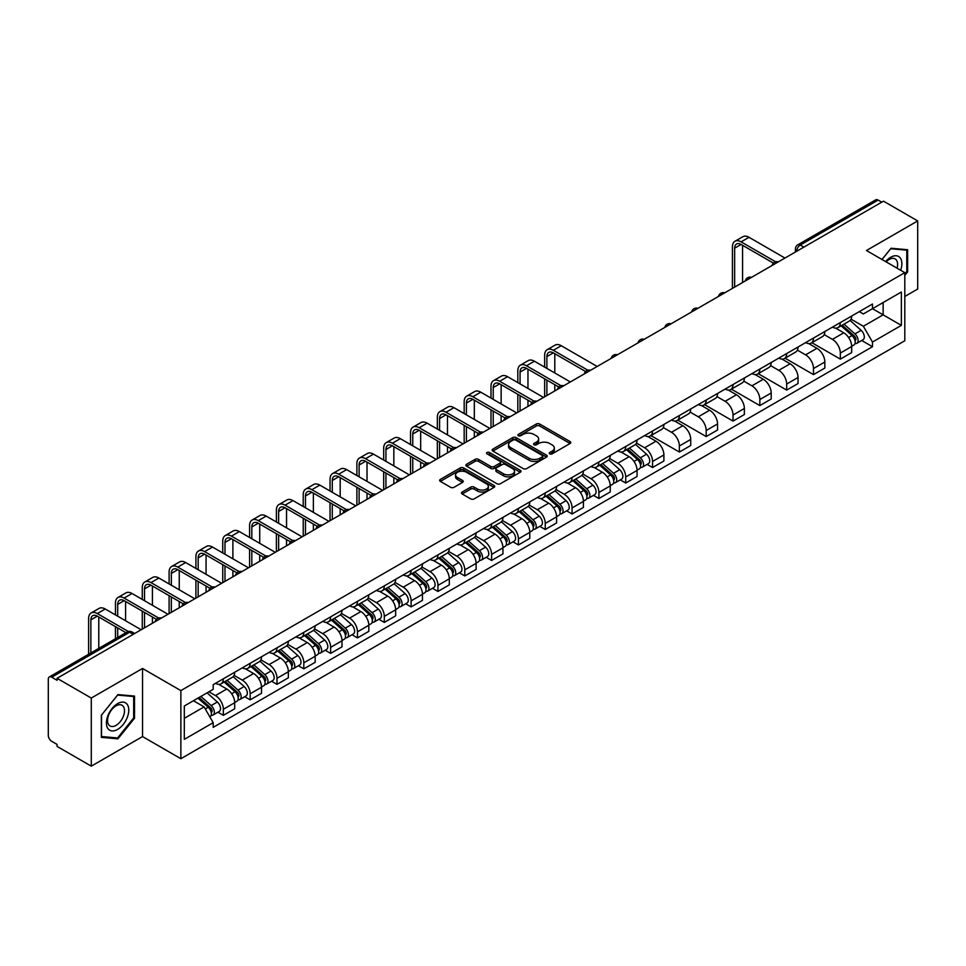 <?xml version="1.0" encoding="UTF-8"?>
<svg xmlns="http://www.w3.org/2000/svg" width="966" height="966" viewBox="0 0 966 966"><rect width="100%" height="100%" fill="white"/><g stroke="black" fill="none" stroke-linecap="round" stroke-linejoin="round"><path stroke-width="1.45" d="M549.763 453.863A1.666 0.966 0 0 0 552.129 453.863L570.061 443.503A2.391 1.377 0 0 0 570.761 442.537A2.391 1.377 0 0 0 570.061 441.559L539.68 424.014A2.391 1.377 0 0 0 536.311 424.014L518.368 434.374A1.666 0.966 0 0 0 517.885 435.05A1.666 0.966 0 0 0 518.368 435.738A1.666 0.966 0 0 0 520.734 435.738L523.053 434.398A7.643 4.407 0 0 1 533.86 434.398L536.396 435.859A7.643 4.407 0 0 1 538.63 438.975A7.643 4.407 0 0 1 536.396 442.09L534.065 443.43A1.666 0.966 0 0 0 533.582 444.119A1.666 0.966 0 0 0 534.065 444.795A1.666 0.966 0 0 0 536.432 444.795L538.75 443.454A7.643 4.407 0 0 1 549.557 443.454L552.093 444.915A7.643 4.407 0 0 1 554.327 448.043A7.643 4.407 0 0 1 552.093 451.158L549.763 452.499A1.666 0.966 0 0 0 549.28 453.175A1.666 0.966 0 0 0 549.763 453.863L549.763 452.499M462.207 492.032A2.391 1.377 0 0 0 461.507 493.01A2.391 1.377 0 0 0 462.207 493.988L470.732 498.903A2.391 1.377 0 0 0 474.113 498.903L494.024 487.407A2.391 1.377 0 0 0 494.725 486.429A2.391 1.377 0 0 0 494.024 485.463L463.644 467.918A2.391 1.377 0 0 0 460.263 467.918L440.351 479.414A2.391 1.377 0 0 0 439.651 480.392A2.391 1.377 0 0 0 440.351 481.37L450.651 487.311A2.391 1.377 0 0 0 454.02 487.311L462.545 482.384A2.391 1.377 0 0 0 463.245 481.418A2.391 1.377 0 0 0 462.545 480.44L457.437 477.494A6.388 3.683 0 0 1 455.566 474.886A6.388 3.683 0 0 1 459.514 471.48A6.388 3.683 0 0 1 466.469 472.277L486.478 483.821A6.388 3.683 0 0 1 488.337 486.429A6.388 3.683 0 0 1 484.401 489.834A6.388 3.683 0 0 1 477.445 489.038L474.113 487.118A2.391 1.377 0 0 0 470.732 487.118L462.207 492.032L462.207 493.988L470.732 489.098L470.732 487.118M180.871 690.605L142.533 668.472L91.287 698.056L57.066 678.301L883.479 201.169L917.7 220.924L866.454 250.52L904.804 272.654L180.871 690.605L180.871 758.708L904.804 340.757L904.804 272.654M523.222 468.607A2.391 1.377 0 0 0 526.603 468.607L546.514 457.099A2.391 1.377 0 0 0 547.215 456.133A2.391 1.377 0 0 0 546.514 455.155L516.134 437.61A2.391 1.377 0 0 0 512.765 437.61L492.841 449.118A2.391 1.377 0 0 0 492.141 450.084A2.391 1.377 0 0 0 492.841 451.062L523.222 468.607M487.685 454.225A1.666 0.966 0 0 1 489.388 454.455L520.239 472.277L500.352 483.749A2.391 1.377 0 0 1 496.983 483.749L466.602 466.216L466.602 464.26A2.391 1.377 0 0 0 465.902 465.238A2.391 1.377 0 0 0 466.602 466.216M466.602 464.26L475.127 459.345A2.391 1.377 0 0 1 478.496 459.345L490.813 466.457A2.391 1.377 0 0 0 494.194 466.457L499.845 463.197A2.391 1.377 0 0 0 500.545 462.219A2.391 1.377 0 0 0 499.845 461.241L487.021 453.839A1.666 0.966 0 0 1 486.526 453.151A1.666 0.966 0 0 1 487.564 452.269A1.666 0.966 0 0 1 489.388 452.474L520.276 470.309A2.391 1.377 0 0 1 520.976 471.275A2.391 1.377 0 0 1 520.276 472.253L520.276 470.309M91.287 698.056L91.287 766.159L57.066 746.404L57.066 744.412L51.741 741.345A4.866 2.813 -120 0 1 48.3 735.38L48.3 679.195A4.866 2.813 -120 0 1 49.302 676.961L127.198 631.993A4.866 2.813 60 0 1 129.637 632.235L51.741 677.202A4.866 2.813 -120 0 0 49.302 676.961M904.804 296.477L917.7 289.039L917.7 220.924M91.287 766.159L142.533 736.575L180.871 758.708M57.066 678.301L57.066 680.281L51.741 677.202M803.869 247.139L800.259 245.05A4.866 2.813 60 0 0 797.819 244.809L875.715 199.841A4.866 2.813 60 0 1 878.154 200.083L800.259 245.05A4.866 2.813 120 0 0 796.817 251.015L796.817 251.208M881.765 202.172L878.154 200.083M840.323 322.596A11.181 6.46 60 0 1 838.005 327.607L849.356 321.062A11.181 6.46 -120 0 0 851.674 316.039M824.215 334.634L832.414 339.368A11.181 6.46 60 0 1 840.323 353.073L851.674 346.516A11.181 6.46 -120 0 0 843.765 332.811L835.638 328.126M851.674 346.516L851.674 352.566L840.323 359.123L811.875 342.701M838.005 327.607A11.181 6.46 60 0 1 832.499 327.112M840.323 353.073L840.323 359.123M813.493 338.076A11.181 6.46 60 0 1 811.174 343.099L822.525 336.542A11.181 6.46 -120 0 0 824.843 331.519M785.044 358.181L813.493 374.615L824.843 368.058L824.843 362.009A11.181 6.46 -120 0 0 816.934 348.303L808.808 343.618M811.174 343.099A11.181 6.46 60 0 1 805.668 342.592M797.385 350.127L805.584 354.86A11.181 6.46 60 0 1 813.493 368.553L813.493 374.615M786.674 353.568A11.181 6.46 60 0 1 784.356 358.591L795.706 352.035A11.181 6.46 -120 0 0 798.025 347.011M758.225 373.673L786.674 390.095L798.025 383.55L798.025 377.489A11.181 6.46 -120 0 0 790.116 363.796L781.989 359.098M784.356 358.591A11.181 6.46 60 0 1 778.85 358.084M770.566 365.607L778.765 370.34A11.181 6.46 60 0 1 786.674 384.045L786.674 390.095M759.844 369.048A11.181 6.46 60 0 1 757.525 374.071L768.876 367.515A11.181 6.46 -120 0 0 771.194 362.504M731.395 389.165L759.844 405.587L771.194 399.03L771.194 392.981A11.181 6.46 -120 0 0 763.285 379.276L755.158 374.591M757.525 374.071A11.181 6.46 60 0 1 752.019 373.564M743.735 381.099L751.934 385.832A11.181 6.46 60 0 1 759.844 399.526L759.844 405.587M733.025 384.54A11.181 6.46 60 0 1 730.707 389.564L742.057 383.007A11.181 6.46 -120 0 0 744.375 377.984M704.576 404.645L733.025 421.067L744.375 414.523L744.375 408.461A11.181 6.46 -120 0 0 736.466 394.768L728.34 390.071M730.707 389.564A11.181 6.46 60 0 1 725.2 389.056M716.917 396.579L725.116 401.313A11.181 6.46 60 0 1 733.025 415.018L733.025 421.067M706.194 400.021A11.181 6.46 60 0 1 703.876 405.044L715.226 398.499A11.181 6.46 -120 0 0 717.545 393.476M677.746 420.138L706.194 436.56L717.545 430.003L717.545 423.953A11.181 6.46 -120 0 0 709.636 410.248L701.509 405.563M703.876 405.044A11.181 6.46 60 0 1 698.37 404.537M690.086 412.071L698.285 416.805A11.181 6.46 60 0 1 706.194 430.51L706.194 436.56M679.376 415.513A11.181 6.46 60 0 1 677.057 420.536L688.408 413.979A11.181 6.46 -120 0 0 690.714 408.956M650.927 435.618L679.376 452.052L690.726 445.495L690.726 439.433A11.181 6.46 -120 0 0 682.805 425.74L674.691 421.043M677.057 420.536A11.181 6.46 60 0 1 671.551 420.029M663.268 427.564L671.467 432.285A11.181 6.46 60 0 1 679.376 445.99L679.376 452.052M652.545 431.005A11.181 6.46 60 0 1 650.227 436.016L661.577 429.472A11.181 6.46 -120 0 0 663.896 424.448M647.111 464.392L652.545 467.532L663.896 460.987L663.896 454.926A11.181 6.46 -120 0 0 655.986 441.22L647.86 436.535M650.227 436.016A11.181 6.46 60 0 1 644.72 435.521M636.437 443.044L644.636 447.777A11.181 6.46 60 0 1 652.545 461.482L652.545 467.532M625.727 446.485A11.181 6.46 60 0 1 623.408 451.508L634.759 444.952A11.181 6.46 -120 0 0 637.065 439.941M620.281 479.885L625.727 483.024L637.065 476.467L637.065 470.418A11.181 6.46 -120 0 0 629.156 456.713L621.041 452.028M623.408 451.508A11.181 6.46 60 0 1 617.902 451.001M609.618 458.536L617.817 463.269A11.181 6.46 60 0 1 625.727 476.963L625.727 483.024M598.896 461.977A11.181 6.46 60 0 1 596.577 467.001L607.928 460.444A11.181 6.46 -120 0 0 610.246 455.421M593.45 495.365L598.896 498.504L610.246 491.96L610.246 485.898A11.181 6.46 -120 0 0 602.337 472.205L594.211 467.508M596.577 467.001A11.181 6.46 60 0 1 591.071 466.493M582.788 474.016L590.987 478.75A11.181 6.46 60 0 1 598.896 492.455L598.896 498.504M572.077 477.458A11.181 6.46 60 0 1 569.759 482.481L581.109 475.936A11.181 6.46 -120 0 0 583.416 470.913M566.631 510.857L572.077 513.997L583.416 507.44L583.416 501.39A11.181 6.46 -120 0 0 575.507 487.685L567.392 483M569.759 482.481A11.181 6.46 60 0 1 564.253 481.974M555.969 489.508L564.168 494.242A11.181 6.46 60 0 1 572.077 507.935L572.077 513.997M545.247 492.95A11.181 6.46 60 0 1 542.928 497.973L554.279 491.416A11.181 6.46 -120 0 0 556.597 486.393M539.801 526.337L545.247 529.489L556.597 522.932L556.597 516.87A11.181 6.46 -120 0 0 548.688 503.177L540.562 498.48M542.928 497.973A11.181 6.46 60 0 1 537.422 497.466M529.139 504.989L537.337 509.722A11.181 6.46 60 0 1 545.247 523.427L545.247 529.489M518.428 508.43A11.181 6.46 60 0 1 516.11 513.453L527.46 506.909A11.181 6.46 -120 0 0 529.766 501.885M512.982 541.829L518.428 544.969L529.766 538.412L529.766 532.363A11.181 6.46 -120 0 0 521.857 518.657L513.743 513.972M516.11 513.453A11.181 6.46 60 0 1 510.603 512.958M502.32 520.481L510.507 525.214A11.181 6.46 60 0 1 518.428 538.919L518.428 544.969M491.597 523.922A11.181 6.46 60 0 1 489.279 528.945L500.63 522.389A11.181 6.46 -120 0 0 502.948 517.365M486.152 557.322L491.597 560.461L502.948 553.904L502.948 547.855A11.181 6.46 -120 0 0 495.039 534.15L486.912 529.465M489.279 528.945A11.181 6.46 60 0 1 483.773 528.438M475.489 535.973L483.688 540.706A11.181 6.46 60 0 1 491.597 554.399L491.597 560.461M464.767 539.414A11.181 6.46 60 0 1 462.46 544.438L473.811 537.881A11.181 6.46 -120 0 0 476.117 532.858M459.333 572.802L464.779 575.941L476.117 569.397L476.117 563.335A11.181 6.46 -120 0 0 468.208 549.642L460.094 544.945M462.46 544.438A11.181 6.46 60 0 1 456.954 543.93M448.671 551.453L456.858 556.187A11.181 6.46 60 0 1 464.779 569.892L464.779 575.941M437.948 554.895A11.181 6.46 60 0 1 435.63 559.918L446.98 553.361A11.181 6.46 -120 0 0 449.299 548.35M432.502 588.294L437.948 591.433L449.299 584.877L449.299 578.827A11.181 6.46 -120 0 0 441.39 565.122L433.263 560.437M435.63 559.918A11.181 6.46 60 0 1 430.124 559.411M421.84 566.945L430.039 571.679A11.181 6.46 60 0 1 437.948 585.372L437.948 591.433M411.118 570.387A11.181 6.46 60 0 1 408.811 575.41L420.15 568.853A11.181 6.46 -120 0 0 422.468 563.83M405.684 603.774L411.118 606.914L422.468 600.369L422.468 594.307A11.181 6.46 -120 0 0 414.559 580.614L406.445 575.917M408.811 575.41A11.181 6.46 60 0 1 403.305 574.903M395.022 582.426L403.208 587.159A11.181 6.46 60 0 1 411.118 600.864L411.118 606.914M384.299 585.867A11.181 6.46 60 0 1 381.981 590.89L393.331 584.345A11.181 6.46 -120 0 0 395.649 579.322M378.853 619.266L384.299 622.406L395.649 615.849L395.649 609.8A11.181 6.46 -120 0 0 387.74 596.094L379.614 591.409M381.981 590.89A11.181 6.46 60 0 1 376.474 590.383M368.191 597.918L376.39 602.651A11.181 6.46 60 0 1 384.299 616.344L384.299 622.406M357.468 601.359A11.181 6.46 60 0 1 355.162 606.382L366.5 599.826A11.181 6.46 -120 0 0 368.819 594.802M352.035 634.747L357.468 637.898L368.819 631.341L368.819 625.28A11.181 6.46 -120 0 0 360.91 611.587L352.795 606.889M355.162 606.382A11.181 6.46 60 0 1 349.656 605.875M341.372 613.41L349.559 618.131A11.181 6.46 60 0 1 357.468 631.836L357.468 637.898M330.65 616.851A11.181 6.46 60 0 1 328.331 621.862L339.682 615.318A11.181 6.46 -120 0 0 342 610.295M325.204 650.239L330.65 653.378L342 646.834L342 640.772A11.181 6.46 -120 0 0 334.091 627.067L325.965 622.382M328.331 621.862A11.181 6.46 60 0 1 322.825 621.367M314.542 628.89L322.741 633.624A11.181 6.46 60 0 1 330.65 647.329L330.65 653.378M303.819 632.332A11.181 6.46 60 0 1 301.513 637.355L312.851 630.798A11.181 6.46 -120 0 0 315.17 625.787M298.385 665.731L303.819 668.87L315.17 662.314L315.17 656.264A11.181 6.46 -120 0 0 307.26 642.559L299.134 637.874M301.513 637.355A11.181 6.46 60 0 1 295.994 636.848M287.723 644.382L295.91 649.116A11.181 6.46 60 0 1 303.819 662.809L303.819 668.87M277 647.824A11.181 6.46 60 0 1 274.682 652.847L286.033 646.29A11.181 6.46 -120 0 0 288.351 641.267M271.555 681.211L277 684.351L288.351 677.806L288.351 671.744A11.181 6.46 -120 0 0 280.442 658.051L272.315 653.354M274.682 652.847A11.181 6.46 60 0 1 269.176 652.34M260.892 659.863L269.091 664.596A11.181 6.46 60 0 1 277 678.301L277 684.351M250.17 663.304A11.181 6.46 60 0 1 247.851 668.327L259.202 661.782A11.181 6.46 -120 0 0 261.52 656.759M244.736 696.703L250.17 699.843L261.52 693.286L261.52 687.237A11.181 6.46 -120 0 0 253.611 673.531L245.485 668.846M247.851 668.327A11.181 6.46 60 0 1 242.345 667.82M234.062 675.355L242.261 680.088A11.181 6.46 60 0 1 250.17 693.781L250.17 699.843M223.351 678.796A11.181 6.46 60 0 1 221.033 683.819L232.383 677.263A11.181 6.46 -120 0 0 234.702 672.239M217.905 712.183L223.351 715.335L234.702 708.778L234.702 702.717A11.181 6.46 -120 0 0 226.793 689.024L218.666 684.326M221.033 683.819A11.181 6.46 60 0 1 215.527 683.312M208.91 691.801L215.442 695.568A11.181 6.46 60 0 1 223.351 709.273L223.351 715.335M859.317 311.62L863.363 313.95L901.363 292.01L883.141 302.539L883.141 314.844L863.363 326.267L851.034 319.142M184.313 718.306L204.092 706.895L213.208 722.677L184.313 739.352L184.313 706.001L213.208 689.313L213.208 684.653L872.479 304.024L872.479 308.685L901.363 325.373L872.479 342.049L863.363 326.267M901.363 292.01L901.363 325.373M213.208 722.677L213.208 727.338L872.479 346.709L872.479 342.049M904.804 275.382L907.642 271.857L907.642 249.723L891.05 248.25L882.006 259.492L890.7 248.733L906.784 250.17L906.784 271.603L904.804 274.066M142.533 668.472L142.533 736.575M101.345 737.36L117.937 738.845L134.54 718.197L134.54 696.075L117.937 694.59L101.345 715.238L101.345 737.36M204.092 706.895L193.429 700.736M861.708 340.491L872.479 346.709M906.784 271.361L907.642 271.857M116.186 737.831L117.937 738.845M133.67 717.702L134.54 718.197M550.439 454.092L552.093 453.139A7.643 4.407 0 0 0 554.327 450.023L554.327 448.043M538.63 438.975L538.63 440.967A7.643 4.407 0 0 1 536.396 444.082L534.741 445.036M570.061 441.559L570.061 443.503L539.68 426.006A2.391 1.377 0 0 0 536.311 426.006L519.044 435.968M546.514 455.155L546.514 457.099L516.134 439.602A2.391 1.377 0 0 0 512.765 439.602L492.877 451.074M542.3 456.809A1.666 0.966 0 0 0 542.783 456.133A1.666 0.966 0 0 0 542.3 455.445L515.627 440.049A1.666 0.966 0 0 0 513.272 440.049L510.821 441.462A7.643 4.407 0 0 0 508.587 444.577A7.643 4.407 0 0 0 510.821 447.693L529.054 458.222A7.643 4.407 0 0 0 539.849 458.222L542.3 456.809L542.3 458.79A1.666 0.966 0 0 0 542.783 458.113L542.783 456.133M508.587 444.577L508.587 446.57A7.643 4.407 0 0 0 510.821 449.685L510.821 447.693M542.3 458.79L539.849 460.202A7.643 4.407 0 0 1 529.054 460.202L510.821 449.685M466.626 466.228L475.127 461.325L475.127 459.345M500.545 462.219L500.545 464.199A2.391 1.377 0 0 1 499.845 465.177L494.194 468.438A2.391 1.377 0 0 1 490.813 468.438L478.496 461.325A2.391 1.377 0 0 0 475.127 461.325M503.6 473.835A6.388 3.683 0 0 0 510.567 474.632A6.388 3.683 0 0 0 514.504 471.227A6.388 3.683 0 0 0 512.632 468.631L505.592 464.561A2.391 1.377 0 0 0 502.211 464.561L496.56 467.822A2.391 1.377 0 0 0 495.86 468.8A2.391 1.377 0 0 0 496.56 469.766L503.6 473.835L503.6 475.827A6.388 3.683 0 0 0 510.567 476.624A6.388 3.683 0 0 0 514.504 473.219L514.504 471.227M495.86 468.8L495.86 470.78A2.391 1.377 0 0 0 496.56 471.758L496.56 469.766M503.6 475.827L496.56 471.758M488.337 486.429L488.337 488.422A6.388 3.683 0 0 1 484.401 491.827A6.388 3.683 0 0 1 477.445 491.03L474.113 489.098A2.391 1.377 0 0 0 470.732 489.098M455.566 474.886L455.566 476.866A6.388 3.683 0 0 0 457.437 479.474L457.437 477.494M462.545 480.44L462.545 482.384L457.437 479.474M493.988 487.432L463.644 469.899A2.391 1.377 0 0 0 460.263 469.899L440.387 481.382L440.351 479.414M841.096 325.832L852.024 335.576A6.074 3.514 60 0 1 853.932 344.983L851.662 346.287M841.386 326.085L846.53 329.056M842.195 325.192L854.367 336.047A2.922 1.69 60 0 1 855.272 340.551A2.922 1.69 60 0 1 855.007 340.66M844.018 324.141L854.946 333.886A6.074 3.514 60 0 1 856.854 343.292A6.074 3.514 60 0 1 855.019 343.485M850.116 320.483L861.141 330.324A6.074 3.514 60 0 1 863.049 339.718L856.854 343.292M734.655 287.095L734.655 248.177A9.117 5.265 60 0 1 736.539 244.012A9.117 5.265 60 0 1 741.103 244.458L773.392 263.102M784.947 258.055L749.012 237.31A12.28 7.088 -120 0 0 742.878 236.706L734.957 241.271A12.28 7.088 -120 0 0 732.421 246.885L732.421 288.387M775.613 261.798L741.103 241.874A12.28 7.088 -120 0 0 734.957 241.271M742.564 282.531L742.564 245.304M900.662 270.263A15.806 9.129 120 0 0 900.384 258.127A15.806 9.129 120 0 0 885.641 261.593M897.04 268.174A11.966 6.907 120 0 0 896.46 260.156A11.966 6.907 120 0 0 895.12 258.9A11.966 6.907 120 0 0 886.124 261.871M905.71 249.554L906.784 250.17M127.283 704.48A15.806 9.129 120 0 0 112.008 708.573A15.806 9.129 120 0 0 107.914 728.557A15.806 9.129 120 0 0 123.189 724.476A15.806 9.129 120 0 0 127.283 704.48M123.358 706.496A11.966 6.907 120 0 0 122.018 705.252A11.966 6.907 120 0 0 110.873 710.843A11.966 6.907 120 0 0 108.699 724.729A11.966 6.907 120 0 0 110.052 725.985A11.966 6.907 120 0 0 121.185 720.394A11.966 6.907 120 0 0 123.358 706.496M117.598 737.952L101.515 736.527L101.515 715.082L117.598 695.085L133.67 696.522L133.67 717.955L117.598 737.952M132.608 695.906L133.67 696.522M626.499 449.721L637.427 459.478A6.074 3.514 60 0 1 639.335 468.872L637.065 470.188M626.789 449.987L631.933 452.957M627.598 449.081L639.758 459.937A2.922 1.69 60 0 1 640.675 464.453A2.922 1.69 60 0 1 640.41 464.561M629.421 448.031L640.349 457.787A6.074 3.514 60 0 1 642.257 467.194A6.074 3.514 60 0 1 640.422 467.387M635.519 444.372L646.544 454.213A6.074 3.514 60 0 1 648.452 463.62L642.257 467.194M599.669 465.214L610.609 474.97A6.074 3.514 60 0 1 612.516 484.364L610.246 485.669M599.958 465.467L605.102 468.438M600.78 464.574L612.939 475.429A2.922 1.69 60 0 1 613.857 479.945A2.922 1.69 60 0 1 613.591 480.042M602.591 463.523L613.531 473.28A6.074 3.514 60 0 1 615.439 482.674A6.074 3.514 60 0 1 613.603 482.867M608.689 459.864L619.713 469.705A6.074 3.514 60 0 1 621.621 479.1L615.439 482.674M572.85 480.694L583.778 490.45A6.074 3.514 60 0 1 585.686 499.857L583.416 501.161M573.14 480.959L578.284 483.93M573.949 480.066L586.108 490.909A2.922 1.69 60 0 1 587.026 495.425A2.922 1.69 60 0 1 586.76 495.534M575.772 479.015L586.7 488.76A6.074 3.514 60 0 1 588.608 498.166A6.074 3.514 60 0 1 586.773 498.359M581.87 475.357L592.895 485.186A6.074 3.514 60 0 1 594.802 494.592L588.608 498.166M546.019 496.186L556.959 505.942A6.074 3.514 60 0 1 558.867 515.337L556.597 516.653M546.309 496.439L551.453 499.41M547.13 495.546L559.29 506.401A2.922 1.69 60 0 1 560.208 510.917A2.922 1.69 60 0 1 559.942 511.014M548.942 494.495L559.882 504.252A6.074 3.514 60 0 1 561.789 513.646A6.074 3.514 60 0 1 559.954 513.852M555.039 490.837L566.064 500.678A6.074 3.514 60 0 1 567.972 510.072L561.789 513.646M519.201 511.666L530.129 521.423A6.074 3.514 60 0 1 532.037 530.829L529.766 532.133M519.491 511.932L524.635 514.902M520.3 511.038L532.459 521.894A2.922 1.69 60 0 1 533.377 526.398A2.922 1.69 60 0 1 533.111 526.506M522.123 509.988L533.051 519.732A6.074 3.514 60 0 1 534.959 529.139A6.074 3.514 60 0 1 533.123 529.332M528.221 506.329L539.245 516.17A6.074 3.514 60 0 1 541.153 525.564L534.959 529.139M492.37 527.158L503.31 536.915A6.074 3.514 60 0 1 505.218 546.309L502.948 547.625M492.66 527.412L497.804 530.382M493.481 526.518L505.641 537.374A2.922 1.69 60 0 1 506.558 541.89A2.922 1.69 60 0 1 506.293 541.998M495.292 525.468L506.232 535.224A6.074 3.514 60 0 1 508.14 544.631A6.074 3.514 60 0 1 506.305 544.824M501.39 521.809L512.415 531.65A6.074 3.514 60 0 1 514.323 541.057L508.14 544.631M465.552 542.65L476.48 552.395A6.074 3.514 60 0 1 478.387 561.801L476.117 563.106M465.841 542.904L470.985 545.875M466.65 542.011L478.81 552.866A2.922 1.69 60 0 1 479.728 557.37A2.922 1.69 60 0 1 479.462 557.479M468.474 540.96L479.402 550.717A6.074 3.514 60 0 1 481.31 560.111A6.074 3.514 60 0 1 479.474 560.304M474.572 537.301L485.596 547.142A6.074 3.514 60 0 1 487.504 556.537L481.31 560.111M438.721 558.131L449.649 567.887A6.074 3.514 60 0 1 451.569 577.294L449.299 578.598M439.011 558.396L444.155 561.367M439.832 557.503L451.991 568.346A2.922 1.69 60 0 1 452.909 572.862A2.922 1.69 60 0 1 452.643 572.971M441.643 556.44L452.583 566.197A6.074 3.514 60 0 1 454.491 575.603A6.074 3.514 60 0 1 452.656 575.796M447.741 552.781L458.765 562.623A6.074 3.514 60 0 1 460.673 572.029L454.491 575.603M411.902 573.623L422.83 583.379A6.074 3.514 60 0 1 424.738 592.774L422.468 594.09M412.192 573.876L417.336 576.847M413.001 572.983L425.161 583.838A2.922 1.69 60 0 1 426.078 588.354A2.922 1.69 60 0 1 425.813 588.451M414.825 571.932L425.752 581.689A6.074 3.514 60 0 1 427.66 591.083A6.074 3.514 60 0 1 425.825 591.289M420.922 568.274L431.947 578.115A6.074 3.514 60 0 1 433.855 587.509L427.66 591.083M385.072 589.103L396 598.86A6.074 3.514 60 0 1 397.907 608.266L395.649 609.57M385.362 589.369L390.505 592.339M386.183 588.475L398.342 599.318A2.922 1.69 60 0 1 399.26 603.835A2.922 1.69 60 0 1 398.994 603.943M387.994 587.425L398.934 597.169A6.074 3.514 60 0 1 400.842 606.576A6.074 3.514 60 0 1 399.006 606.769M394.092 583.766L405.116 593.595A6.074 3.514 60 0 1 407.024 603.001L400.842 606.576M358.253 604.595L369.181 614.352A6.074 3.514 60 0 1 371.089 623.746L368.819 625.062M358.543 604.849L363.687 607.819M359.352 603.955L371.512 614.811A2.922 1.69 60 0 1 372.429 619.327A2.922 1.69 60 0 1 372.164 619.435M361.175 602.905L372.103 612.661A6.074 3.514 60 0 1 374.011 622.068A6.074 3.514 60 0 1 372.176 622.261M367.273 599.246L378.298 609.087A6.074 3.514 60 0 1 380.206 618.494L374.011 622.068M331.423 620.087L342.35 629.832A6.074 3.514 60 0 1 344.258 639.238L342 640.543M331.712 620.341L336.856 623.312M332.521 619.447L344.693 630.303A2.922 1.69 60 0 1 345.611 634.807A2.922 1.69 60 0 1 345.345 634.916M334.345 618.397L345.273 628.154A6.074 3.514 60 0 1 347.192 637.548A6.074 3.514 60 0 1 345.345 637.741M340.443 614.738L351.467 624.579A6.074 3.514 60 0 1 353.375 633.974L347.192 637.548M304.604 635.568L315.532 645.324A6.074 3.514 60 0 1 317.44 654.719L315.17 656.035M304.894 635.833L310.038 638.804M305.703 634.928L317.862 645.783A2.922 1.69 60 0 1 318.78 650.299A2.922 1.69 60 0 1 318.514 650.408M307.526 633.877L318.454 643.634A6.074 3.514 60 0 1 320.362 653.04A6.074 3.514 60 0 1 318.526 653.233M313.612 630.218L324.648 640.06A6.074 3.514 60 0 1 326.556 649.466L320.362 653.04M277.773 651.06L288.701 660.804A6.074 3.514 60 0 1 290.609 670.211L288.351 671.515M278.063 651.313L283.207 654.284M278.872 650.42L291.044 661.275A2.922 1.69 60 0 1 291.961 665.791A2.922 1.69 60 0 1 291.696 665.888M280.695 649.369L291.623 659.126A6.074 3.514 60 0 1 293.531 668.52A6.074 3.514 60 0 1 291.696 668.713M286.793 645.711L297.818 655.552A6.074 3.514 60 0 1 299.726 664.946L293.531 668.52M546.877 368.408L546.877 356.587A9.117 5.265 60 0 1 548.773 352.421A9.117 5.265 60 0 1 553.325 352.868L585.613 371.512M597.181 366.464L561.234 345.719A12.28 7.088 -120 0 0 555.1 345.116L547.191 349.68A12.28 7.088 -120 0 0 544.643 355.307L544.643 367.116M587.835 370.207L553.325 350.284A12.28 7.088 -120 0 0 547.191 349.68M544.643 378.829L544.643 396.797M546.877 395.505L546.877 380.121M554.786 390.94L554.786 384.685M554.786 372.973L554.786 353.713M520.058 383.888L520.058 372.079A9.117 5.265 60 0 1 521.942 367.901A9.117 5.265 60 0 1 526.506 368.36L558.795 386.992M570.351 381.956L534.415 361.212A12.28 7.088 -120 0 0 528.269 360.596L520.36 365.172A12.28 7.088 -120 0 0 517.824 370.787L517.824 382.596M561.017 385.7L526.506 365.776A12.28 7.088 -120 0 0 520.36 365.172M517.824 394.321L517.824 412.289M520.058 410.997L520.058 395.613M527.967 406.432L527.967 400.178M527.967 388.465L527.967 369.205M493.228 399.381L493.228 387.571A9.117 5.265 60 0 1 495.123 383.393A9.117 5.265 60 0 1 499.676 383.84L531.964 402.484M543.532 397.449L507.585 376.692A12.28 7.088 -120 0 0 501.451 376.088L493.541 380.652A12.28 7.088 -120 0 0 490.994 386.279L490.994 398.089M534.186 401.18L499.676 381.268A12.28 7.088 -120 0 0 493.541 380.652M490.994 409.801L490.994 427.769M493.228 426.477L493.228 411.093M501.137 421.913L501.137 415.658M501.137 403.945L501.137 384.685M466.409 414.873L466.409 403.051A9.117 5.265 60 0 1 468.293 398.873A9.117 5.265 60 0 1 472.857 399.332L505.146 417.976M516.701 412.929L480.766 392.184A12.28 7.088 -120 0 0 474.62 391.58L466.711 396.145A12.28 7.088 -120 0 0 464.175 401.759L464.175 413.581M507.367 416.672L472.857 396.748A12.28 7.088 -120 0 0 466.711 396.145M464.175 425.294L464.175 443.261M466.409 441.969L466.409 426.586M474.318 437.405L474.318 431.15M474.318 419.437L474.318 400.178M439.578 430.353L439.578 418.544A9.117 5.265 60 0 1 441.474 414.366A9.117 5.265 60 0 1 446.026 414.812L478.315 433.456M489.883 428.421L453.935 407.664A12.28 7.088 -120 0 0 447.801 407.06L439.892 411.625A12.28 7.088 -120 0 0 437.344 417.252L437.344 429.061M480.537 432.164L446.026 412.24A12.28 7.088 -120 0 0 439.892 411.625M437.344 440.774L437.344 458.753M439.578 457.461L439.578 442.066M447.487 452.885L447.487 446.63M447.487 434.917L447.487 415.658M412.76 445.845L412.76 434.024A9.117 5.265 60 0 1 414.643 429.858A9.117 5.265 60 0 1 419.208 430.305L451.496 448.949M463.052 443.901L427.117 423.156A12.28 7.088 -120 0 0 420.971 422.553L413.062 427.117A12.28 7.088 -120 0 0 410.526 432.732L410.526 444.553M453.718 447.644L419.208 427.721A12.28 7.088 -120 0 0 413.062 427.117M410.526 456.266L410.526 474.234M412.76 472.942L412.76 457.558M420.669 468.377L420.669 462.122M420.669 450.41L420.669 431.15M385.929 461.325L385.929 449.516A9.117 5.265 60 0 1 387.825 445.338A9.117 5.265 60 0 1 392.377 445.797L424.666 464.429M436.234 459.393L400.286 438.649A12.28 7.088 -120 0 0 394.152 438.033L386.243 442.597A12.28 7.088 -120 0 0 383.695 448.224L383.695 460.033M426.887 463.137L392.377 443.213A12.28 7.088 -120 0 0 386.243 442.597M383.695 471.758L383.695 489.726M385.929 488.434L385.929 473.038M393.838 483.869L393.838 477.615M393.838 465.89L393.838 446.63M359.111 476.818L359.111 465.008A9.117 5.265 60 0 1 360.994 460.83A9.117 5.265 60 0 1 365.559 461.277L397.847 479.921M409.403 474.886L373.468 454.129A12.28 7.088 -120 0 0 367.322 453.525L359.412 458.089A12.28 7.088 -120 0 0 356.877 463.716L356.877 475.526M400.057 478.617L365.559 458.693A12.28 7.088 -120 0 0 359.412 458.089M356.877 487.238L356.877 505.206M359.111 503.914L359.111 488.53M367.02 499.35L367.02 493.095M367.02 481.382L367.02 462.122M332.28 492.298L332.28 480.488A9.117 5.265 60 0 1 334.176 476.31A9.117 5.265 60 0 1 338.728 476.769L371.016 495.413M382.584 490.366L346.637 469.621A12.28 7.088 -120 0 0 340.503 469.005L332.594 473.582A12.28 7.088 -120 0 0 330.046 479.196L330.046 491.018M373.238 494.109L338.728 474.185A12.28 7.088 -120 0 0 332.594 473.582M330.046 502.731L330.046 520.698M332.28 519.406L332.28 504.023M340.189 514.842L340.189 508.587M340.189 496.874L340.189 477.615M305.461 507.79L305.461 495.981A9.117 5.265 60 0 1 307.345 491.803A9.117 5.265 60 0 1 311.909 492.249L344.198 510.893M355.754 505.858L319.818 485.101A12.28 7.088 -120 0 0 313.672 484.497L305.763 489.062A12.28 7.088 -120 0 0 303.227 494.689L303.227 506.498M346.408 509.589L311.909 489.677A12.28 7.088 -120 0 0 305.763 489.062M303.227 518.211L303.227 536.178M305.461 534.898L305.461 519.503M313.37 530.322L313.37 524.067M313.37 512.354L313.37 493.095M278.631 523.282L278.631 511.461A9.117 5.265 60 0 1 280.526 507.295A9.117 5.265 60 0 1 285.079 507.742L317.367 526.385M328.923 521.338L292.988 500.593A12.28 7.088 -120 0 0 286.854 499.99L278.945 504.554A12.28 7.088 -120 0 0 276.397 510.169L276.397 521.99M319.589 525.081L285.079 505.158A12.28 7.088 -120 0 0 278.945 504.554M276.397 533.703L276.397 551.671M278.631 550.379L278.631 534.995M286.54 545.814L286.54 539.559M286.54 527.847L286.54 508.587M251.812 538.762L251.812 526.953A9.117 5.265 60 0 1 253.696 522.775A9.117 5.265 60 0 1 258.26 523.234L290.549 541.866M302.104 536.83L266.169 516.086A12.28 7.088 -120 0 0 260.023 515.47L252.114 520.034A12.28 7.088 -120 0 0 249.578 525.661L249.578 537.47M292.758 540.574L258.26 520.65A12.28 7.088 -120 0 0 252.114 520.034M249.578 549.183L249.578 567.163M251.812 565.871L251.812 550.475M259.721 561.306L259.721 555.052M259.721 543.327L259.721 524.067M224.981 554.255L224.981 542.433A9.117 5.265 60 0 1 226.877 538.267A9.117 5.265 60 0 1 231.429 538.714L263.718 557.358M275.274 552.31L239.339 531.566A12.28 7.088 -120 0 0 233.204 530.962L225.295 535.526A12.28 7.088 -120 0 0 222.748 541.153L222.748 552.963M265.94 556.054L231.429 536.13A12.28 7.088 -120 0 0 225.295 535.526M222.748 564.675L222.748 582.643M224.981 581.351L224.981 565.967M232.891 576.787L232.891 570.532M232.891 558.819L232.891 539.559M198.163 569.735L198.163 557.925A9.117 5.265 60 0 1 200.047 553.747A9.117 5.265 60 0 1 204.611 554.206L236.899 572.838M248.455 567.803L212.52 547.058A12.28 7.088 -120 0 0 206.374 546.442L198.465 551.018A12.28 7.088 -120 0 0 195.917 556.633L195.917 568.443M239.109 571.546L204.611 551.622A12.28 7.088 -120 0 0 198.465 551.018M195.917 580.168L195.917 598.135M198.163 596.843L198.163 581.46M206.072 592.279L206.072 586.024M206.072 574.311L206.072 555.052M171.332 585.227L171.332 573.418A9.117 5.265 60 0 1 173.216 569.24A9.117 5.265 60 0 1 177.78 569.686L210.069 588.33M221.625 583.295L185.689 562.538A12.28 7.088 -120 0 0 179.555 561.934L171.646 566.499A12.28 7.088 -120 0 0 169.098 572.126L169.098 583.935M212.291 587.026L177.78 567.102A12.28 7.088 -120 0 0 171.646 566.499M169.098 595.648L169.098 613.615M171.332 612.323L171.332 596.94M179.241 607.759L179.241 601.504M179.241 589.791L179.241 570.532M250.955 666.54L261.883 676.297A6.074 3.514 60 0 1 263.79 685.703L261.52 687.007M251.245 666.806L256.388 669.776M252.054 665.912L264.213 676.755A2.922 1.69 60 0 1 265.131 681.272A2.922 1.69 60 0 1 264.865 681.38M253.877 664.862L264.805 674.606A6.074 3.514 60 0 1 266.713 684.013A6.074 3.514 60 0 1 264.877 684.206M259.963 661.203L270.999 671.032A6.074 3.514 60 0 1 272.907 680.438L266.713 684.013M144.514 600.719L144.514 588.898A9.117 5.265 60 0 1 146.397 584.72A9.117 5.265 60 0 1 150.962 585.179L183.238 603.822M194.806 598.775L158.871 578.03A12.28 7.088 -120 0 0 152.725 577.427L144.815 581.991A12.28 7.088 -120 0 0 142.268 587.606L142.268 599.427M185.46 602.518L150.962 582.595A12.28 7.088 -120 0 0 144.815 581.991M142.268 611.14L142.268 629.107M144.514 627.815L144.514 612.432M152.423 623.251L152.423 616.996M152.423 605.284L152.423 586.024M224.124 682.032L235.052 691.789A6.074 3.514 60 0 1 236.96 701.183L234.702 702.499M224.414 682.286L229.558 685.256M225.223 681.392L237.394 692.248A2.922 1.69 60 0 1 238.312 696.764A2.922 1.69 60 0 1 238.047 696.86M227.046 680.342L237.974 690.098A6.074 3.514 60 0 1 239.882 699.493A6.074 3.514 60 0 1 238.047 699.698M233.144 676.683L244.169 686.524A6.074 3.514 60 0 1 246.076 695.918L239.882 699.493M117.683 616.199L117.683 604.39A9.117 5.265 60 0 1 119.567 600.212A9.117 5.265 60 0 1 124.131 600.659L156.42 619.303M167.975 614.267L132.04 593.51A12.28 7.088 -120 0 0 125.906 592.907L117.997 597.471A12.28 7.088 -120 0 0 115.449 603.098L115.449 614.907M158.641 618.011L124.131 598.087A12.28 7.088 -120 0 0 117.997 597.471M115.449 626.62L115.449 638.78M117.683 637.488L117.683 627.912M125.592 620.764L125.592 601.504M197.97 698.116L208.233 707.269A6.074 3.514 60 0 1 210.141 716.675L209.839 716.844M198.066 698.056L202.739 700.748M199.068 697.476L210.564 707.74A2.922 1.69 60 0 1 211.482 712.244A2.922 1.69 60 0 1 211.216 712.353M200.892 696.426L211.156 705.578A6.074 3.514 60 0 1 213.063 714.985A6.074 3.514 60 0 1 211.228 715.178M207.086 692.851L217.35 702.004A6.074 3.514 60 0 1 219.258 711.411L213.063 714.985M90.864 652.98L90.864 619.87A9.117 5.265 60 0 1 92.748 615.704A9.117 5.265 60 0 1 97.312 616.151L125.978 632.706M141.157 629.747L105.222 609.003A12.28 7.088 -120 0 0 99.075 608.399L91.166 612.963A12.28 7.088 -120 0 0 88.618 618.578L88.618 654.272M128.369 631.51L97.312 613.567A12.28 7.088 -120 0 0 91.166 612.963M98.773 648.403L98.773 616.996M796.986 251.112L796.817 251.015A4.866 2.813 0 0 1 795.392 249.023L795.392 252.029M250.17 693.781L261.52 687.237M277 678.301L288.351 671.744M303.819 662.809L315.17 656.264M330.65 647.329L342 640.772M357.468 631.836L368.819 625.28M384.299 616.344L395.649 609.8M411.118 600.864L422.468 594.307M437.948 585.372L449.299 578.827M464.779 569.892L476.117 563.335M491.597 554.399L502.948 547.855M518.428 538.919L529.766 532.363M545.247 523.427L556.597 516.87M572.077 507.935L583.416 501.39M598.896 492.455L610.246 485.898M625.727 476.963L637.065 470.418M652.545 461.482L663.896 454.926M679.376 445.99L690.726 439.433M706.194 430.51L717.545 423.953M733.025 415.018L744.375 408.461M759.844 399.526L771.194 392.981M786.674 384.045L798.025 377.489M813.493 368.553L824.843 362.009M223.351 709.273L234.702 702.717M215.442 695.568L226.793 689.024M242.261 680.088L253.611 673.531M269.091 664.596L280.442 658.051M295.91 649.116L307.26 642.559M322.741 633.624L334.091 627.067M349.559 618.131L360.91 611.587M376.39 602.651L387.74 596.094M403.208 587.159L414.559 580.614M430.039 571.679L441.39 565.122M456.858 556.187L468.208 549.642M483.688 540.706L495.039 534.15M510.507 525.214L521.857 518.657M537.337 509.722L548.688 503.177M564.168 494.242L575.507 487.685M590.987 478.75L602.337 472.205M617.817 463.269L629.156 456.713M644.636 447.777L655.986 441.22M671.467 432.285L682.805 425.74M698.285 416.805L709.636 410.248M725.116 401.313L736.466 394.768M751.934 385.832L763.285 379.276M778.765 370.34L790.116 363.796M805.584 354.86L816.934 348.303M832.414 339.368L843.765 332.811M777.944 262.1A4.866 2.813 120 0 0 775.795 263.344M751.113 277.592A4.866 2.813 120 0 0 748.976 278.836M724.295 293.084A4.866 2.813 120 0 0 722.145 294.316M697.464 308.565A4.866 2.813 120 0 0 695.327 309.808M670.645 324.057A4.866 2.813 120 0 0 668.496 325.288M643.815 339.537A4.866 2.813 120 0 0 641.678 340.781M616.996 355.029A4.866 2.813 120 0 0 614.847 356.273M590.166 370.521A4.866 2.813 120 0 0 588.016 371.753M563.347 386.002A4.866 2.813 120 0 0 561.198 387.245M536.516 401.494A4.866 2.813 120 0 0 534.367 402.725M509.698 416.974A4.866 2.813 120 0 0 507.548 418.218M482.867 432.466A4.866 2.813 120 0 0 480.718 433.71M456.049 447.946A4.866 2.813 120 0 0 453.899 449.19M429.218 463.439A4.866 2.813 120 0 0 427.069 464.682M402.399 478.931A4.866 2.813 120 0 0 400.25 480.162M375.569 494.411A4.866 2.813 120 0 0 373.419 495.655M348.75 509.903A4.866 2.813 120 0 0 346.601 511.135M321.92 525.383A4.866 2.813 120 0 0 319.77 526.627M295.101 540.875A4.866 2.813 120 0 0 292.952 542.119M268.27 556.368A4.866 2.813 120 0 0 266.121 557.599M241.452 571.848A4.866 2.813 120 0 0 239.302 573.092M214.621 587.34A4.866 2.813 120 0 0 212.472 588.572M187.802 602.82A4.866 2.813 120 0 0 185.653 604.064M160.972 618.312A4.866 2.813 120 0 0 158.822 619.556M133.248 634.324L129.637 632.235A4.866 2.813 120 0 1 132.064 631.993A4.866 4.866 0 0 0 127.198 631.993M552.093 453.139L552.093 451.158M534.065 444.795L534.065 443.43M536.396 444.082L536.396 442.09M518.368 435.738L518.368 434.374M536.311 426.006L536.311 424.014M539.68 426.006L539.68 424.014M492.841 451.062L492.841 449.118M512.765 439.602L512.765 437.61M516.134 439.602L516.134 437.61M529.054 460.202L529.054 458.222M539.849 460.202L539.849 458.222M478.496 461.325L478.496 459.345M490.813 468.438L490.813 466.457M494.194 468.438L494.194 466.457M499.845 465.177L499.845 463.197M489.388 454.455L489.388 452.474M474.113 489.098L474.113 487.118M477.445 491.03L477.445 489.038M460.263 469.899L460.263 467.918M463.644 469.899L463.644 467.918M494.024 487.407L494.024 485.463M852.024 335.576L848.619 337.545M855.888 339.223L854.789 339.851M861.141 330.324L854.946 333.886M741.103 241.874L749.012 237.31M734.655 248.177L741.103 244.458M637.427 459.478L634.022 461.446M641.279 463.112L640.192 463.752M646.544 454.213L640.349 457.787M610.609 474.97L607.191 476.926M614.461 478.605L613.362 479.233M619.713 469.705L613.531 473.28M583.778 490.45L580.373 492.418M587.63 494.085L586.543 494.725M592.895 485.186L586.7 488.76M556.959 505.942L553.542 507.911M560.811 509.577L559.712 510.205M566.064 500.678L559.882 504.252M530.129 521.423L526.724 523.391M533.981 525.069L532.894 525.697M539.245 516.17L533.051 519.732M503.31 536.915L499.893 538.883M507.162 540.549L506.063 541.189M512.415 531.65L506.232 535.224M476.48 552.395L473.074 554.363M480.331 556.042L479.245 556.67M485.596 547.142L479.402 550.717M449.649 567.887L446.244 569.855M453.513 571.522L452.414 572.162M458.765 562.623L452.583 566.197M422.83 583.379L419.425 585.348M426.682 587.014L425.583 587.642M431.947 578.115L425.752 581.689M396 598.86L392.594 600.828M399.864 602.506L398.765 603.134M405.116 593.595L398.934 597.169M369.181 614.352L365.776 616.32M373.033 617.986L371.934 618.626M378.298 609.087L372.103 612.661M342.35 629.832L338.945 631.8M346.214 633.479L345.116 634.107M351.467 624.579L345.273 628.154M315.532 645.324L312.127 647.292M319.384 648.959L318.285 649.599M324.648 640.06L318.454 643.634M288.701 660.804L285.296 662.773M292.565 664.451L291.466 665.079M297.818 655.552L291.623 659.126M553.325 350.284L561.234 345.719M546.877 356.587L553.325 352.868M526.506 365.776L534.415 361.212M520.058 372.079L526.506 368.36M499.676 381.268L507.585 376.692M493.228 387.571L499.676 383.84M472.857 396.748L480.766 392.184M466.409 403.051L472.857 399.332M446.026 412.24L453.935 407.664M439.578 418.544L446.026 414.812M419.208 427.721L427.117 423.156M412.76 434.024L419.208 430.305M392.377 443.213L400.286 438.649M385.929 449.516L392.377 445.797M365.559 458.693L373.468 454.129M359.111 465.008L365.559 461.277M338.728 474.185L346.637 469.621M332.28 480.488L338.728 476.769M311.909 489.677L319.818 485.101M305.461 495.981L311.909 492.249M285.079 505.158L292.988 500.593M278.631 511.461L285.079 507.742M258.26 520.65L266.169 516.086M251.812 526.953L258.26 523.234M231.429 536.13L239.339 531.566M224.981 542.433L231.429 538.714M204.611 551.622L212.52 547.058M198.163 557.925L204.611 554.206M177.78 567.102L185.689 562.538M171.332 573.418L177.78 569.686M261.883 676.297L258.477 678.265M265.735 679.931L264.636 680.571M270.999 671.032L264.805 674.606M150.962 582.595L158.871 578.03M144.514 588.898L150.962 585.179M235.052 691.789L231.647 693.757M238.916 695.423L237.817 696.051M244.169 686.524L237.974 690.098M124.131 598.087L132.04 593.51M117.683 604.39L124.131 600.659M208.233 707.269L205.287 708.972M212.085 710.916L210.986 711.544M217.35 702.004L211.156 705.578M97.312 613.567L105.222 609.003M90.864 619.87L97.312 616.151M778.355 261.871A4.866 4.866 0 0 0 772.112 265.469M751.536 277.351A4.866 4.866 0 0 0 745.293 280.961M724.705 292.843A4.866 4.866 0 0 0 718.462 296.441M697.887 308.323A4.866 4.866 0 0 0 691.644 311.933M671.056 323.815A4.866 4.866 0 0 0 664.813 327.414M644.237 339.308A4.866 4.866 0 0 0 637.995 342.906M617.407 354.788A4.866 4.866 0 0 0 611.164 358.398M590.588 370.28A4.866 4.866 0 0 0 584.345 373.878M563.758 385.76A4.866 4.866 0 0 0 557.515 389.37M536.927 401.252A4.866 4.866 0 0 0 530.696 404.851M510.108 416.744A4.866 4.866 0 0 0 503.866 420.343M483.278 432.225A4.866 4.866 0 0 0 477.047 435.823M456.459 447.717A4.866 4.866 0 0 0 450.216 451.315M429.629 463.197A4.866 4.866 0 0 0 423.398 466.807M402.81 478.689A4.866 4.866 0 0 0 396.567 482.288M375.979 494.169A4.866 4.866 0 0 0 369.749 497.78M349.161 509.662A4.866 4.866 0 0 0 342.918 513.26M322.33 525.154A4.866 4.866 0 0 0 316.099 528.752M295.511 540.634A4.866 4.866 0 0 0 289.269 544.244M268.681 556.126A4.866 4.866 0 0 0 262.438 559.725M241.862 571.606A4.866 4.866 0 0 0 235.619 575.217M215.032 587.099A4.866 4.866 0 0 0 208.789 590.697M188.213 602.591A4.866 4.866 0 0 0 181.97 606.189M161.382 618.071A4.866 4.866 0 0 0 155.14 621.669M134.672 633.491L132.064 631.993M797.819 244.809A4.866 4.866 0 0 0 795.392 249.023"/></g></svg>
